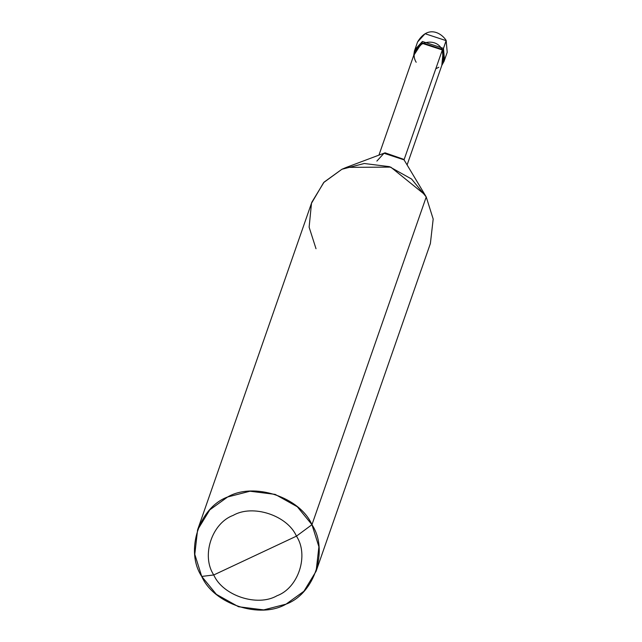 <?xml version="1.0" encoding="UTF-8"?>
<svg xmlns="http://www.w3.org/2000/svg" width="642" height="642" viewBox="0 0 642 642"><rect width="100%" height="100%" fill="white"/><g stroke="black" fill="none" stroke-linecap="round" stroke-linejoin="round"><path stroke-width="0.96" d="M414.676 50.333L422.388 41.473L443.47 48.399L446.174 40.446L447.209 52.291L446.174 40.655L425.092 33.729L417.581 41.963L425.092 33.729L446.174 40.655L443.47 48.399L444.28 60.653L443.47 48.399L422.388 41.473L414.876 49.699L422.388 41.473L443.47 48.399L444.513 60.035L443.47 48.399L422.388 41.473L414.676 50.333M445.989 40.334L446.174 40.446C441.383 32.894 427.757 24.837 417.581 41.963L414.443 50.951L413.665 55.565L421.954 42.725L443.036 49.651L443.47 48.399L441.816 65.38L444.071 61.279L443.036 49.651L421.954 42.725L414.443 50.951M197.584 529.891L311.86 202.174L324.05 182.151L341.913 169.263L364.247 163.501L389.437 166.663L411.61 179.062L426.232 196.966L311.956 524.683L297.334 506.779L275.161 494.38L249.971 491.218L227.637 496.98L209.773 509.868L197.584 529.891L194.791 554.351L201.732 576.436L213.77 574.959C201.082 555.948 211.764 523.174 233.198 515.374C252.667 503.97 287.447 515.398 296.443 536.15L213.77 574.959C222.766 595.712 257.546 607.131 277.015 595.736C298.442 587.936 309.131 555.161 296.443 536.15L311.956 524.683L426.232 196.966L423.72 192.76L426.232 196.966L433.181 219.05L430.389 243.511L316.113 571.228L318.905 546.767L311.956 524.683C328.873 550.034 314.636 593.73 286.059 604.138C260.098 619.337 213.722 604.098 201.732 576.436L216.354 594.34L238.535 606.738L263.726 609.9L286.059 604.138L303.923 591.25L316.113 571.228M435.798 68.766L438.799 67.266M444.28 60.653L442.25 64.128M378.949 155.123L415.181 51.208L422.324 43.391L442.346 49.972L404.035 159.85L442.346 49.972L443.036 49.651L442.346 49.972L443.333 61.022L407.1 164.938M296.443 536.15C309.131 555.161 298.442 587.936 277.015 595.736C257.546 607.131 222.766 595.712 213.77 574.959L296.443 536.15C287.447 515.398 252.667 503.97 233.198 515.374C211.764 523.174 201.082 555.948 213.77 574.959L201.732 576.436C184.816 551.085 199.06 507.389 227.637 496.98C253.598 481.781 299.974 497.02 311.956 524.683L296.443 536.15M442.346 49.972C434.12 33.224 406.506 46.192 416.168 62.258M404.035 159.85L384.004 153.269L376.87 161.086M346.375 167.377L385.064 152.82L403.738 159.328L424.988 194.799L390.737 167.105L346.375 167.377L341.913 169.263L323.672 182.553L311.498 203.249L309.123 227.18L316.008 248.719M426.232 196.966L424.988 194.799M444.071 61.279L447.209 52.291L446.174 40.446"/></g></svg>
